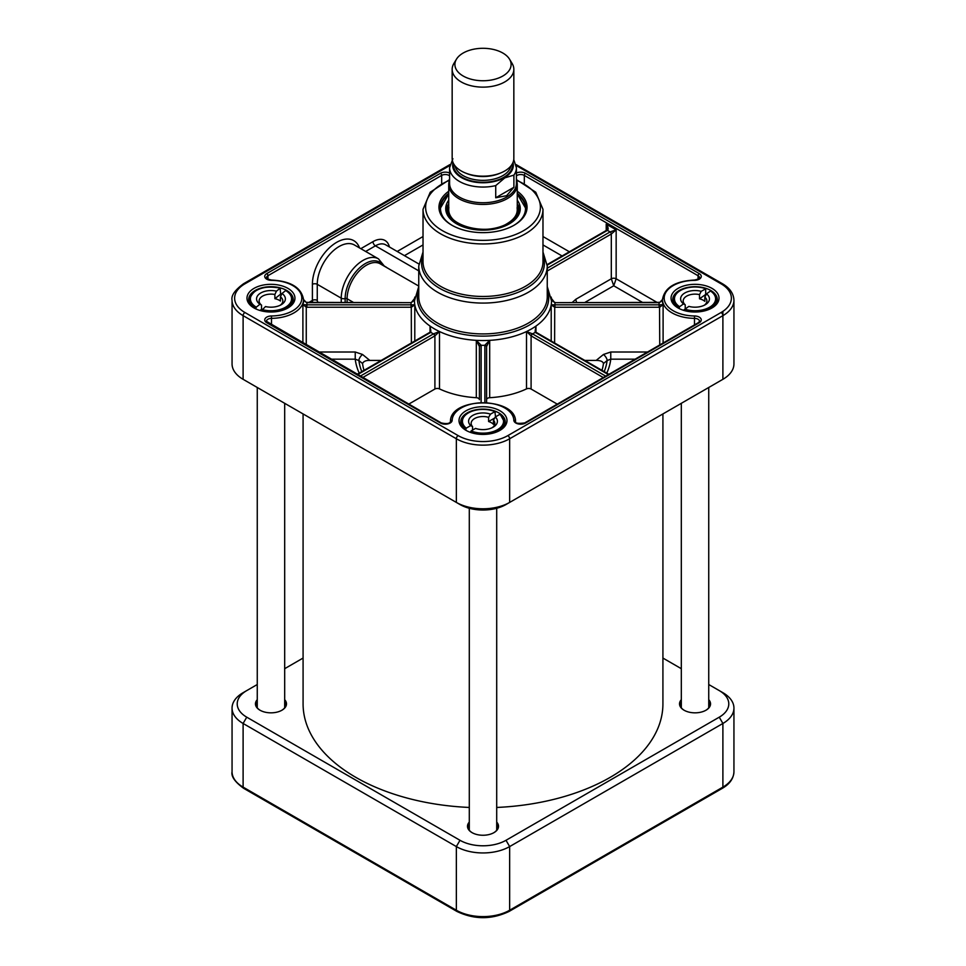 <?xml version="1.0" encoding="UTF-8"?>
<svg xmlns="http://www.w3.org/2000/svg" width="966" height="966" viewBox="0 0 966 966"><rect width="100%" height="100%" fill="white"/><g stroke="black" fill="none" stroke-linecap="round" stroke-linejoin="round"><path stroke-width="1.45" d="M303.082 413.943L303.082 703.888A179.917 103.869 0 0 0 469.295 807.455M496.705 807.455A179.917 103.869 0 0 0 662.918 703.888L662.918 413.943M456.471 59.18L453.887 63.454A30.84 17.811 0 0 0 452.16 69.323L452.16 158.364A30.84 17.811 0 0 0 471.203 174.822A30.84 17.811 0 0 0 504.807 170.958A30.84 17.811 0 0 0 513.84 158.364L513.84 69.323A30.84 17.811 0 0 0 512.113 63.454L509.529 59.18A28.099 16.229 0 0 0 483 48.3A28.099 16.229 0 0 0 456.471 59.18A28.099 16.229 0 0 0 468.051 78.258A28.099 16.229 0 0 0 502.875 76A28.099 16.229 0 0 0 509.529 59.18M513.9 187.283L506.631 195.687L495.727 197.776L495.727 185.605L504.807 177.877L513.9 175.112L513.9 187.283L495.727 197.776M452.897 158.702L449.588 167.77L449.588 183.443A33.412 19.296 0 0 0 470.213 201.266A33.412 19.296 0 0 0 506.631 197.088A33.412 19.296 0 0 0 516.412 183.443L516.412 167.77A33.412 19.296 0 0 1 513.9 175.112M449.588 180.256A34.269 19.791 0 0 0 448.731 184.651A34.269 19.791 0 0 0 469.887 202.932A34.269 19.791 0 0 0 507.235 198.646A34.269 19.791 0 0 0 517.269 184.651A34.269 19.791 0 0 0 516.412 180.256M452.16 69.323A30.84 17.811 0 0 0 471.203 85.781A30.84 17.811 0 0 0 504.807 81.917A30.84 17.811 0 0 0 513.84 69.323M381.232 360.403L369.809 360.403L362.516 354.462A5.144 2.101 -50.8 0 0 358.893 360.547L362.54 363.518C363.566 361.344 365.981 360.306 369.809 360.403M364.013 370.34A120.798 69.745 180 0 1 362.54 363.518M479.402 399.67L479.402 346.504L479.402 399.67A3.429 1.98 0 0 0 476.31 397.702A68.538 39.57 180 0 1 439.494 388.9A3.429 1.98 0 0 0 434.905 389.032L408.751 404.126M557.249 404.126L531.095 389.032A3.429 1.98 0 0 0 526.506 388.9A68.538 39.57 180 0 1 489.69 397.702A3.429 1.98 0 0 0 486.598 399.67L486.598 346.504L489.69 340.346L484.884 345.164L484.884 402.484M603.46 363.518L607.107 360.547A5.144 2.101 50.8 0 0 603.484 354.462L596.191 360.403C600.526 360.487 602.953 361.525 603.46 363.518A120.798 69.745 180 0 1 601.987 370.34M596.191 360.403L584.768 360.403M260.011 310.484L261.52 309.289A11.858 6.847 0 0 0 261.798 309.494A20.564 11.87 180 0 0 287.59 305.848A20.564 11.87 180 0 0 285.682 290.561L281.987 293.495A14.418 8.332 0 0 1 281.166 304.749A14.418 8.332 0 0 1 265.493 306.56L261.291 310.835M255.749 308.866L256.268 307.164L259.951 304.242L261.52 305.087L261.52 309.289M281.987 293.495L280.418 296.828L280.418 301.03A11.858 6.847 0 0 0 274.875 298.699L274.875 294.497L276.445 291.164L280.14 288.23L280.647 294.123A21.421 12.365 180 0 1 281.553 294.413M256.268 307.164A20.564 11.87 180 0 1 254.348 291.877A20.564 11.87 180 0 1 280.14 288.23L280.647 288.532M276.445 291.164A14.418 8.332 0 0 0 259.311 293.966A14.418 8.332 0 0 0 259.951 304.242M274.875 298.699L280.647 294.123M261.52 305.087A11.858 6.847 180 0 1 259.117 300.957A11.858 6.847 180 0 1 274.875 294.497M280.418 296.828A11.858 6.847 180 0 1 282.821 300.957A11.858 6.847 180 0 1 280.176 305.28M495.329 416.962L499.76 414.402A20.564 11.87 180 0 1 497.538 429.665A20.564 11.87 180 0 1 471.082 430.957L475.514 428.397A14.418 8.332 0 0 0 493.203 427.165A14.418 8.332 0 0 0 495.329 416.962L493.445 420.138L493.445 424.34A11.858 6.847 0 0 0 491.38 422.734A11.858 6.847 0 0 0 488.603 421.538L488.603 417.348L490.486 414.16L494.918 411.601L495.522 416.841M465.624 430.027L466.24 428.155A20.564 11.87 180 0 1 468.462 412.88A20.564 11.87 180 0 1 494.918 411.601L495.522 411.951M471.082 430.957L470.478 432.394M490.486 414.16A14.418 8.332 0 0 0 472.797 415.392A14.418 8.332 0 0 0 470.671 425.595L472.555 426.61L472.555 430.111M466.24 428.155L470.671 425.595M494.701 418.012L488.603 421.538M500.231 414.378L504.421 421.973A21.421 12.365 0 0 1 492.757 432.985A21.421 12.365 0 0 1 470.478 432.007L470.068 432.237M493.445 420.138A11.858 6.847 180 0 1 494.858 423.374A11.858 6.847 180 0 1 492.201 427.684M472.555 426.61A11.858 6.847 180 0 1 471.142 423.374A11.858 6.847 180 0 1 488.603 417.348M706.52 293.833L710.469 291.02A20.564 11.87 180 0 1 711 306.343A20.564 11.87 180 0 1 684.918 309.192L688.867 306.391A14.418 8.332 0 0 0 705.228 304.749A14.418 8.332 0 0 0 706.52 293.833L704.842 297.117L704.842 301.32A11.858 6.847 0 0 0 702.499 299.846A11.858 6.847 0 0 0 699.517 298.82L699.517 294.63L701.195 291.334L705.687 288.834L705.687 294.437A21.421 12.365 180 0 1 706.134 294.582M679.05 308.492L679.593 306.705A20.564 11.87 180 0 1 679.062 291.382A20.564 11.87 180 0 1 705.144 288.532L705.687 288.834M684.918 309.192L684.363 310.569M701.195 291.334A14.418 8.332 0 0 0 683.831 293.616A14.418 8.332 0 0 0 683.542 303.892L685.22 304.797L685.22 308.987M679.593 306.705L683.542 303.892M705.687 294.437L699.517 298.82M684.797 309.301L683.409 310.279M704.842 297.117A11.858 6.847 180 0 1 706.883 300.957A11.858 6.847 180 0 1 704.226 305.28M685.22 304.797A11.858 6.847 180 0 1 683.179 300.957A11.858 6.847 180 0 1 699.517 294.63M448.731 204.043A35.464 20.479 0 0 0 448.031 205.903A35.464 20.479 0 0 0 483 229.799A35.464 20.479 0 0 0 517.969 205.903A35.464 20.479 0 0 0 517.269 204.043M448.731 200.167A37.263 21.518 0 0 0 445.737 209.067A37.263 21.518 0 0 0 469.09 228.592A37.263 21.518 0 0 0 509.348 223.834A37.263 21.518 0 0 0 520.263 209.067A37.263 21.518 0 0 0 517.269 200.167M517.269 193.961L525.83 208.547A42.842 24.73 0 0 0 517.269 194.069M448.731 194.069A42.842 24.73 0 0 0 440.17 208.559L448.731 193.961M733.943 300.257L733.943 363.916A37.698 21.759 180 0 1 722.894 379.312L509.65 502.417A37.698 21.759 180 0 1 456.35 502.417L243.106 379.312A37.698 21.759 180 0 1 232.057 363.916L232.057 300.257A37.698 21.759 0 0 0 243.106 315.653L456.35 438.769A37.698 21.759 0 0 0 509.65 438.769L722.894 315.653A37.698 21.759 0 0 0 733.943 300.257C733.641 293.531 729.789 288.013 722.363 283.69A2.572 1.485 -60 0 0 721.083 283.823A35.126 20.274 180 0 1 721.083 312.501L507.838 435.618A35.126 20.274 180 0 1 458.162 435.618L244.917 312.501A35.126 20.274 180 0 1 244.917 283.823L449.77 165.548M662.821 298.518C662.084 300.607 661.01 301.875 659.561 302.334L659.102 302.672A35.983 20.769 0 0 0 659.102 304.845L554.943 304.845A3.429 2.801 -1.3 0 1 554.726 304.845L551.212 304.821L554.617 307.224A5.144 4.202 180 0 0 554.943 307.236L659.102 307.236A5.156 4.214 180 0 0 659.742 307.2L663.099 304.628L659.524 304.833A3.453 2.801 2.6 0 1 659.102 304.845L659.102 307.236M362.709 377.549L434.676 335.999A5.144 2.97 120 0 0 434.905 335.854L439.494 331.543L433.613 333.801A3.429 2.004 -59.3 0 1 433.468 333.898L360.282 376.148M357.118 374.325L429.942 332.28A1.715 0.99 60 0 1 429.942 332.268A1.715 0.99 60 0 1 430.8 332.364A3.429 1.956 119.3 0 0 430.945 332.268L430.039 326.073L430.45 332.099M535.538 332.099L535.961 326.073L535.055 332.268A3.429 1.956 -119.3 0 0 535.2 332.364L608.387 374.615M531.095 389.032L531.095 335.854A5.144 2.97 -120 0 0 531.324 335.999A1.715 0.99 -60 0 1 532.532 333.898A3.429 2.004 59.3 0 1 532.387 333.801L526.506 331.543L531.095 335.854A1.715 0.93 -57 0 1 532.387 333.801M547.251 270.999L611.309 234.014L616.151 229.823L610.101 231.925L547.251 268.198M656.977 302.358L616.151 278.788A3.429 1.98 0 0 0 611.309 278.788L613.736 285.779L616.151 278.788L616.151 229.823L606.213 224.088L606.926 230.222M547.239 265.131L607.433 230.379L610.101 231.925A1.715 0.99 -120 0 1 611.309 234.014L611.309 278.788L575.893 299.231A5.144 2.97 -120 0 0 576.702 302.358M647.534 352.01L610.766 352.01L610.766 359.171L635.121 359.171M604.209 371.62A124.433 71.846 180 0 0 607.107 360.547L610.766 359.171A128.067 73.935 0 0 1 606.781 373.105M439.494 388.9L439.494 331.543A68.538 39.57 0 0 0 476.31 340.346L479.402 346.504A1.715 1.34 180 0 1 481.116 345.164L476.31 340.346L476.31 397.702M306.258 344.959L306.258 307.2A5.156 4.214 180 0 0 306.898 307.236L411.057 307.236A5.144 4.202 180 0 0 411.383 307.224L414.788 304.821L411.275 304.845A3.429 2.801 1.3 0 1 411.057 304.845L306.898 304.845A3.453 2.801 -2.6 0 1 306.476 304.833L302.901 304.628L306.258 307.2L306.476 304.833M330.879 359.171L355.234 359.171L358.893 360.547A124.433 71.846 180 0 0 361.791 371.62M359.219 373.105A128.067 73.935 0 0 1 355.234 359.171L355.234 352.01L318.466 352.01M303.529 299.545L306.476 302.648A3.453 2.838 -177.4 0 0 306.898 302.672L306.439 302.334C304.978 301.803 303.892 300.535 303.179 298.518M306.898 307.236L306.898 304.845A35.983 20.769 0 0 0 306.898 302.672L411.057 302.672A3.429 2.801 178.7 0 0 411.275 302.66L414.595 298.422M411.275 302.66L411.299 302.358C413.303 301.501 414.45 299.979 414.704 297.806M411.057 307.236L411.057 304.845A71.967 41.55 0 0 1 411.057 302.672L306.898 302.358M449.588 173.011A6.859 3.961 0 0 0 440.46 173.312L266.737 273.607A6.859 3.961 0 0 0 265.239 277.882A6.859 3.961 0 0 0 271.47 280.357A30.84 17.811 180 0 1 301.815 298.168A30.84 17.811 180 0 1 271.47 315.967A6.859 3.961 0 0 0 265.239 318.442A6.859 3.961 0 0 0 266.737 322.716L440.46 423.023A1.715 0.99 120 0 1 441.317 422.939L266.447 321.328A5.144 2.97 180 0 1 271.506 318.357A32.554 18.801 0 0 0 303.529 299.557L303.529 300.957A32.554 18.801 180 0 1 302.901 304.628L302.901 343.015M411.383 342.99L411.275 304.845M439.494 331.543A68.538 39.57 180 0 1 430.039 326.073L430.039 332.219A1.715 0.93 57 0 1 430.087 332.183A1.715 0.93 57 0 1 430.099 332.183A1.715 0.93 57 0 1 430.945 332.268M434.905 389.032L434.905 335.854A1.715 0.93 -123 0 0 433.613 333.801M434.676 335.999A1.715 0.99 -120 0 0 433.468 333.898A71.967 41.55 0 0 1 430.8 332.364L357.613 374.615M481.116 402.484L481.116 345.164M486.598 402.568L486.598 346.697A1.715 1.401 180 0 0 484.884 345.297A71.967 41.55 0 0 1 481.116 345.297A1.715 1.401 180 0 0 479.402 346.697M486.598 346.697L486.598 346.504A1.715 1.34 180 0 0 484.884 345.164M535.188 330.07L535.901 332.183A1.715 0.93 123 0 0 535.055 332.268M489.69 397.702L489.69 340.346A68.538 39.57 0 0 0 526.506 331.543A68.538 39.57 180 0 0 535.961 326.073L535.961 332.219A1.715 0.93 123 0 0 535.901 332.183L536.058 332.268A1.715 0.99 120 0 0 535.2 332.364A71.967 41.55 0 0 1 532.532 333.898L605.718 376.148M608.882 374.325L536.058 332.28A1.715 0.99 120 0 0 536.058 332.268M659.102 302.358L554.726 302.66A3.429 2.801 -178.7 0 0 554.943 302.672L659.102 302.672A3.453 2.838 177.4 0 0 659.524 302.648L662.471 299.545M551.405 298.422L554.726 302.66M554.943 302.358L554.943 302.672A71.967 41.55 0 0 1 554.943 304.845L554.943 307.236M554.726 304.845L554.617 342.99M659.524 304.833L659.742 344.959M607.228 228.483L606.576 230.294A1.715 0.99 60 0 1 607.433 230.379C608.677 229.232 608.278 227.143 606.213 224.088L606.213 230.5M678.7 308.311A22.278 12.86 180 0 1 672.759 299.557A22.278 12.86 180 0 1 695.025 286.697A22.278 12.86 180 0 1 717.303 299.557A22.278 12.86 180 0 1 711.362 308.311M678.072 307.961A23.993 13.85 0 0 0 711.99 307.961A23.993 13.85 0 0 0 711.99 288.375A23.993 13.85 0 0 0 678.072 288.375A23.993 13.85 0 0 0 678.072 307.961L678.072 307.961M466.663 430.715A22.278 12.86 180 0 1 460.722 421.973A22.278 12.86 180 0 1 483 409.113A22.278 12.86 180 0 1 505.278 421.973A22.278 12.86 180 0 1 499.337 430.715M466.035 430.365A23.993 13.85 0 0 0 499.965 430.365A23.993 13.85 0 0 0 499.965 410.779A23.993 13.85 0 0 0 466.035 410.779A23.993 13.85 0 0 0 466.035 430.365L466.035 430.365M254.638 308.311A22.278 12.86 180 0 1 248.697 299.557A22.278 12.86 180 0 1 270.975 286.697A22.278 12.86 180 0 1 293.241 299.557A22.278 12.86 180 0 1 287.3 308.311M254.01 307.961A23.993 13.85 0 0 0 287.928 307.961A23.993 13.85 0 0 0 287.928 288.375A23.993 13.85 0 0 0 254.01 288.375A23.993 13.85 0 0 0 254.01 307.961L254.01 307.961M719.308 381.377A32.554 18.801 0 0 1 719.259 381.401L722.894 379.312L722.894 311.366M458.162 435.618A2.572 1.485 120 0 0 456.35 438.769L456.35 502.417L459.985 504.518A32.554 18.801 0 0 0 506.015 504.518L509.65 502.417L509.65 438.769A2.572 1.485 60 0 0 507.838 435.618M246.692 381.377A32.554 18.801 0 0 0 246.741 381.401L243.106 379.312L243.106 315.653A2.572 1.485 120 0 1 244.917 312.501M246.741 381.401L243.106 379.312L246.741 381.401M448.731 191.256A44.038 25.418 0 0 0 451.859 225.199A44.038 25.418 0 0 0 514.141 225.199A44.038 25.418 0 0 0 517.269 191.256M452.293 225.452A42.842 24.73 180 0 1 440.158 208.209A42.842 24.73 180 0 1 448.731 193.369M517.269 193.369A42.842 24.73 180 0 1 525.842 208.209A42.842 24.73 180 0 1 513.707 225.452M243.106 692.694L246.741 690.593L243.106 692.694A37.698 21.759 0 0 0 232.057 708.078A37.698 21.759 0 0 0 243.106 723.474L456.35 846.578A37.698 21.759 0 0 0 509.65 846.578L722.894 723.474A37.698 21.759 0 0 0 733.943 708.078A37.698 21.759 0 0 0 722.894 692.694L719.259 690.593A32.554 18.801 180 0 1 719.259 717.17L506.015 840.287A32.554 18.801 180 0 1 459.985 840.287L246.741 717.17A32.554 18.801 180 0 1 246.741 690.593L257.258 684.52M662.918 658.063L681.32 668.689M708.742 684.52L722.894 692.694M284.68 668.689L303.082 658.063M469.295 822.114A15.504 8.948 0 0 0 472.036 832.632A15.504 8.948 0 0 0 493.964 832.632A15.504 8.948 0 0 0 496.705 822.114M681.32 699.698A15.504 8.948 0 0 0 684.061 710.215A15.504 8.948 0 0 0 705.989 710.215A15.504 8.948 0 0 0 708.742 699.698M257.258 699.698A15.504 8.948 0 0 0 260.011 710.215A15.504 8.948 0 0 0 281.939 710.215A15.504 8.948 0 0 0 284.68 699.698M684.254 710.324A14.997 8.658 180 0 1 680.04 704.299A14.997 8.658 180 0 1 681.32 700.797M708.742 700.797A14.997 8.658 180 0 1 710.022 704.299A14.997 8.658 180 0 1 705.808 710.324M472.217 832.728A14.997 8.658 180 0 1 468.003 826.715A14.997 8.658 180 0 1 469.295 823.213M496.705 823.213A14.997 8.658 180 0 1 497.997 826.715A14.997 8.658 180 0 1 493.783 832.728M260.192 710.324A14.997 8.658 180 0 1 255.978 704.299A14.997 8.658 180 0 1 257.258 700.797M284.68 700.797A14.997 8.658 180 0 1 285.96 704.299A14.997 8.658 180 0 1 281.746 710.324M466.01 173.228A28.099 16.229 0 0 0 499.99 173.228M510.929 165.923A28.099 16.229 180 0 1 502.875 175.607A28.099 16.229 180 0 1 473.69 179.447A28.099 16.229 180 0 1 455.071 165.923M453.634 163.809A29.475 17.014 0 0 0 470.575 180.678A29.475 17.014 0 0 0 503.841 177.285A29.475 17.014 0 0 0 512.366 163.809M512.97 162.566A30.332 17.509 180 0 1 504.445 177.635A30.332 17.509 180 0 1 469.271 180.871A30.332 17.509 180 0 1 453.03 162.566M449.588 167.77A33.412 19.296 0 0 0 495.727 185.605M261.291 310.593A21.421 12.365 0 0 0 292.384 299.557C292.94 296.997 290.814 293.978 286.045 290.488M280.454 288.134C263.271 285.139 252.971 288.943 249.554 299.557A21.421 12.365 0 0 0 255.749 308.263M495.317 411.54C482.263 405.623 460.951 411.745 461.579 421.973A21.421 12.365 0 0 0 465.624 429.206M705.494 288.436C692.248 283.666 673.06 289.897 673.616 299.557A21.421 12.365 0 0 0 679.05 307.792M684.363 310.291A21.421 12.365 0 0 0 716.446 299.557C716.796 296.948 714.937 294.087 710.867 290.959M448.731 205.879A34.788 20.081 0 0 0 466.976 227.143A34.788 20.081 0 0 0 507.597 223.52A34.788 20.081 0 0 0 517.269 205.879M520.626 220.031A42.492 24.536 0 0 0 517.269 194.118M448.731 194.118A42.492 24.536 0 0 0 445.374 220.031M510.338 221.733A34.269 19.791 0 0 0 517.269 209.453M448.731 209.453A34.269 19.791 0 0 0 455.662 221.733M448.031 205.903L447.21 208.692A36.297 20.962 0 0 0 446.799 213.74M519.201 213.74A36.297 20.962 0 0 0 518.79 208.692L517.969 205.903M520.07 210.817A37.143 21.445 0 0 0 517.269 203.85M448.731 203.85A37.143 21.445 0 0 0 445.93 210.817M271.47 315.967L271.506 324.89M271.47 280.357L271.494 280.043C267.002 278.969 265.324 278.22 266.447 277.797A5.144 2.97 180 0 1 267.956 275.708L267.956 279.307M449.576 180.28A57.405 33.146 0 0 0 442.416 230.657A57.405 33.146 0 0 0 526.772 228.664A57.405 33.146 0 0 0 516.424 180.28M449.588 179.604L430.244 192.222L423.023 209.32A59.977 34.619 0 0 0 440.593 233.808A59.977 34.619 0 0 0 505.955 241.307A59.977 34.619 0 0 0 542.977 209.32L535.756 192.222L516.412 179.604M365.667 251.462L375.412 245.835A20.564 11.87 -60 0 1 385.688 244.821L418.833 263.959M389.443 246.994A23.993 13.85 120 0 0 372.985 241.645A3.429 1.98 60 0 0 375.412 245.835L418.749 270.854M386.219 267.292A3.429 1.98 -60 0 0 386.352 267.22L384.456 266.133M318.249 302.358A1.715 0.99 60 0 1 317.259 300.402L317.259 284.318A30.84 17.811 -60 0 1 330.722 253.273A30.84 17.811 -60 0 1 354.486 245.014L378.479 258.864A30.84 17.811 120 0 0 354.703 267.123A30.84 17.811 120 0 0 341.24 298.168L341.24 302.358M359.533 247.924A34.269 19.791 120 0 0 332.606 245.062A34.269 19.791 120 0 0 312.404 284.318A3.429 1.98 0 0 1 317.259 284.318L341.24 298.168A3.429 1.98 180 0 0 345.14 298.554L345.14 302.358M610.766 352.01L603.484 354.462M535.961 326.073A68.538 39.57 0 0 0 551.212 304.821L551.212 341.022M312.404 284.318L312.404 300.402L309.023 302.358M317.259 300.402A3.429 1.98 0 0 0 312.404 300.402A5.144 2.97 -120 0 0 312.743 302.358M372.985 241.645L360.813 248.673M404.452 255.652L423.023 244.929M423.023 252.005L418.749 265.988A64.251 37.094 0 0 0 437.562 292.215A64.251 37.094 0 0 0 507.585 300.257A64.251 37.094 0 0 0 547.251 265.988L542.977 252.005M423.023 255.628A61.401 35.452 0 0 0 439.59 288.291A61.401 35.452 0 0 0 512.475 294.328A61.401 35.452 0 0 0 542.977 255.628M489.69 340.346A68.538 39.57 180 0 1 476.31 340.346M551.212 297.093A68.538 39.57 180 0 1 551.538 300.957A68.538 39.57 180 0 1 551.212 304.821M414.788 341.022L414.788 304.821A68.538 39.57 180 0 1 414.462 300.957A68.538 39.57 180 0 1 414.788 297.093M414.788 304.821A68.538 39.57 0 0 0 430.039 326.073M418.749 290.343A65.688 37.916 0 0 0 432.249 322.27A65.688 37.916 0 0 0 511.461 332.376A65.688 37.916 0 0 0 547.251 290.343M585.022 302.358L613.736 285.779L642.438 302.358M575.893 299.231L572.343 302.358M526.506 331.543L526.506 388.9M362.516 354.462L355.234 352.01M542.977 244.929L562.103 255.978M569.372 251.776L542.977 236.537M347.096 302.358L347.096 298.748A27.41 15.83 -60 0 1 359.062 271.156A27.41 15.83 -60 0 1 380.181 263.803L418.749 286.069M383.043 265.457A28.557 16.482 120 0 0 360.33 267.196A28.557 16.482 120 0 0 345.14 298.554A1.715 0.99 180 0 1 347.096 298.748L353.351 302.358M304.942 304.713L303.384 305.606M266.737 273.607A1.715 0.99 -120 0 1 267.956 275.708L441.679 175.401L441.679 183.347M440.46 173.312A1.715 0.99 -120 0 1 441.679 175.401A5.144 2.97 180 0 1 449.588 175.86M423.023 236.537L397.183 251.462M531.324 335.999L603.291 377.549M663.099 343.015L663.099 304.628A32.554 18.801 180 0 1 662.471 300.957L662.471 299.557A32.554 18.801 0 0 0 694.494 318.357L694.494 324.89M516.412 175.86A5.144 2.97 180 0 1 524.321 175.401L524.321 183.347M440.46 423.023A6.859 3.961 0 0 0 447.886 423.893A6.859 3.961 0 0 0 452.16 420.282A30.84 17.811 180 0 1 483 402.774A30.84 17.811 180 0 1 513.84 420.282A6.859 3.961 0 0 0 518.114 423.893A6.859 3.961 0 0 0 525.54 423.023L699.263 322.716A6.859 3.961 0 0 0 700.761 318.442A6.859 3.961 0 0 0 694.53 315.967A30.84 17.811 180 0 1 664.185 298.168A30.84 17.811 180 0 1 694.53 280.357A6.859 3.961 0 0 0 700.761 277.882A6.859 3.961 0 0 0 699.263 273.607L525.54 173.312A1.715 0.99 -60 0 0 524.321 175.401L698.044 275.708L698.044 279.307M699.263 273.607A1.715 0.99 -60 0 0 698.044 275.708A5.144 2.97 180 0 1 699.553 277.797C700.676 278.22 698.998 278.969 694.506 280.043L694.53 280.357M694.53 315.967L694.494 318.357A5.144 2.97 180 0 1 699.553 321.328L698.406 322.632A1.715 0.99 60 0 1 699.263 322.716M267.594 322.632A1.715 0.99 120 0 0 266.737 322.716M441.317 422.939C446.666 424.086 449.709 423.663 450.446 421.635A1.715 1.401 1.6 0 1 452.16 420.282M450.446 421.635C449.745 396.688 516.255 396.688 515.554 421.635A1.715 1.401 178.4 0 0 513.84 420.282M515.554 421.635C515.24 423.325 518.283 423.76 524.683 422.939A1.715 0.99 60 0 1 525.54 423.023M525.54 173.312A6.859 3.961 0 0 0 516.412 173.011M542.977 209.32L542.977 261.846A59.977 34.619 180 0 1 505.955 293.833A59.977 34.619 180 0 1 440.593 286.334A59.977 34.619 180 0 1 423.023 261.846L423.023 209.32M547.251 265.988L547.251 296.828A64.251 37.094 180 0 1 507.585 331.096A64.251 37.094 180 0 1 437.562 323.055A64.251 37.094 180 0 1 418.749 296.828L418.749 265.988M516.23 165.548L721.083 283.823M244.917 283.823A2.572 1.485 -120 0 0 243.637 283.69L449.975 164.558M721.083 312.501A2.572 1.485 60 0 1 722.894 315.653M506.015 504.518L509.65 502.417M719.259 717.17L722.894 723.474L722.894 787.121L509.65 910.238A37.698 21.759 180 0 1 456.35 910.238L243.106 787.121A2.572 1.485 120 0 0 243.637 788.304C234.883 781.929 231.031 776.398 232.057 771.737A37.698 21.759 180 0 0 243.106 787.121L243.106 723.474L246.741 717.17M733.943 771.737A37.698 21.759 180 0 1 722.894 787.121A2.572 1.485 -120 0 1 722.363 788.304C729.789 783.994 733.641 778.463 733.943 771.737L733.943 708.078M506.015 840.287L509.65 846.578L509.65 910.238A2.572 1.485 -120 0 1 509.118 911.421L722.363 788.304M509.118 911.421C491.706 919.741 474.294 919.741 456.882 911.421A2.572 1.485 -60 0 1 456.35 910.238L456.35 846.578L459.985 840.287M513.767 159.619L516.412 167.77M517.269 210.153L517.269 184.651M448.731 210.153L448.731 184.651M292.384 303.095L292.384 299.557M249.554 303.095L249.554 299.557M504.421 425.511L504.421 421.973M461.579 425.511L461.579 421.973M716.446 303.095L716.446 299.557M673.616 303.095L673.616 299.557M517.088 207.75C518.005 213.752 514.757 219.004 507.343 223.496C486.55 236.996 443.792 224.969 448.912 207.75M551.538 300.957L547.251 286.552M418.749 286.552L414.462 300.957M520.203 423.857L524.514 423.023M441.486 423.023L445.797 423.857M430.812 330.07L429.942 332.268M554.713 302.346C552.697 301.501 551.562 299.979 551.296 297.806M606.576 230.294L547.215 264.563M271.494 280.043C290.742 281.082 301.428 287.59 303.529 299.557M698.406 322.632L524.683 422.939M694.506 280.043C675.258 281.082 664.572 287.59 662.471 299.557M384.516 266.314L378.479 258.864M243.637 283.69C234.883 290.078 231.031 295.596 232.057 300.257M516.025 164.558L722.363 283.69M719.259 381.401L722.894 379.312M284.68 707.812L284.68 403.305M257.258 707.812L257.258 387.487M496.705 830.229L496.705 508.273M469.295 830.229L469.295 508.273M708.742 707.812L708.742 387.487M681.32 707.812L681.32 403.305M243.637 788.304L456.882 911.421M232.057 708.078L232.057 771.737"/></g></svg>
